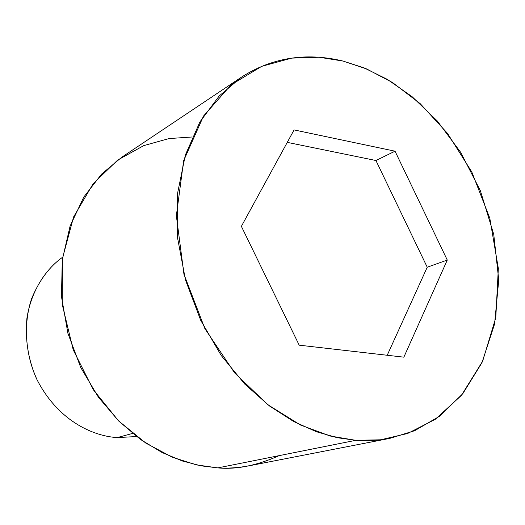 <?xml version="1.0" encoding="UTF-8"?>
<svg xmlns="http://www.w3.org/2000/svg" width="525" height="525" viewBox="0 0 525 525"><rect width="100%" height="100%" fill="white"/><g stroke="black" fill="none" stroke-linecap="round" stroke-linejoin="round"><path stroke-width="0.79" d="M117.285 437.574C96.095 436.492 59.489 423.321 37.006 379.687C28.278 360.268 24.911 339.773 26.919 318.189C31.257 290.581 45.924 269.023 62.626 257.217C49.665 266.392 39.349 280.153 31.671 298.508C23.054 323.794 25.331 354.775 37.006 379.687C59.489 423.321 96.095 436.492 117.285 437.574L132.549 433.42L117.285 437.574L136.559 436.557L117.285 437.574M241.06 77.431L121.741 157.237L101.62 174.057L83.79 197.065L70.094 226.085L62.265 259.954L61.464 296.579L67.902 333.303L80.738 367.5L98.392 397.182L118.952 421.267L140.654 439.569L162.127 452.557L182.444 461.016L201.088 465.839L217.862 467.887L355.773 440.317L337.227 437.686L316.483 431.767L293.731 421.562L269.515 406.002L244.84 384.169L221.242 355.53L200.734 320.362L185.489 280.002L177.378 236.893L177.391 194.198L185.338 155.065L199.913 121.918L219.181 96.003L241.06 77.431C279.208 52.69 316.385 54.666 343.042 61.064L319.121 57.238L291.782 58.117L261.804 66.294L231.184 84.768L203.497 116.084L183.638 160.748L176.354 215.703L183.953 274.293L204.888 328.657L234.616 372.888L267.855 404.742L300.477 425.007L330.094 436.006L355.773 440.317L380.697 439.799L407.682 433.46L435.356 419.258L461.396 395.41L482.652 361.18L495.784 317.717L498.337 268.413L489.805 218.21L471.831 172.029L447.503 133.37L420.184 103.642L392.608 82.582L366.581 68.919L343.042 61.064L364.206 67.935L387.443 79.433L412.158 96.725L437.187 120.862L460.714 152.368L480.408 190.811L493.749 234.399L498.75 280.068L494.589 324.01L481.963 362.683L462.781 393.724L439.537 416.259L414.612 430.73L389.852 438.362C377.783 440.567 366.424 441.217 355.773 440.317L217.862 467.887C227.515 468.543 237.884 467.86 248.955 465.833L389.852 438.362M447.274 260.052L403.856 357.171L299.197 345.174L241.382 226.347L294.072 129.918L395.03 151.193L447.274 260.052L395.03 151.193L294.072 129.918L241.382 226.347L299.197 345.174L403.856 357.171L447.274 260.052L427.232 267.218L447.274 260.052M279.142 455.634C256.777 465.596 236.348 469.685 217.862 467.887L196.507 464.907L172.266 457.209L145.766 443.08L118.532 420.847L93.174 389.557L73.224 349.847L62.252 304.572L62.442 258.543L73.585 216.963L93.194 183.652L117.705 160.059L143.784 145.602L169.063 138.567L192.196 136.979M287.267 142.373L375.933 160.512L395.03 151.193L375.933 160.512L427.232 267.218L387.214 355.261L427.232 267.218L375.933 160.512L287.267 142.373"/></g></svg>
